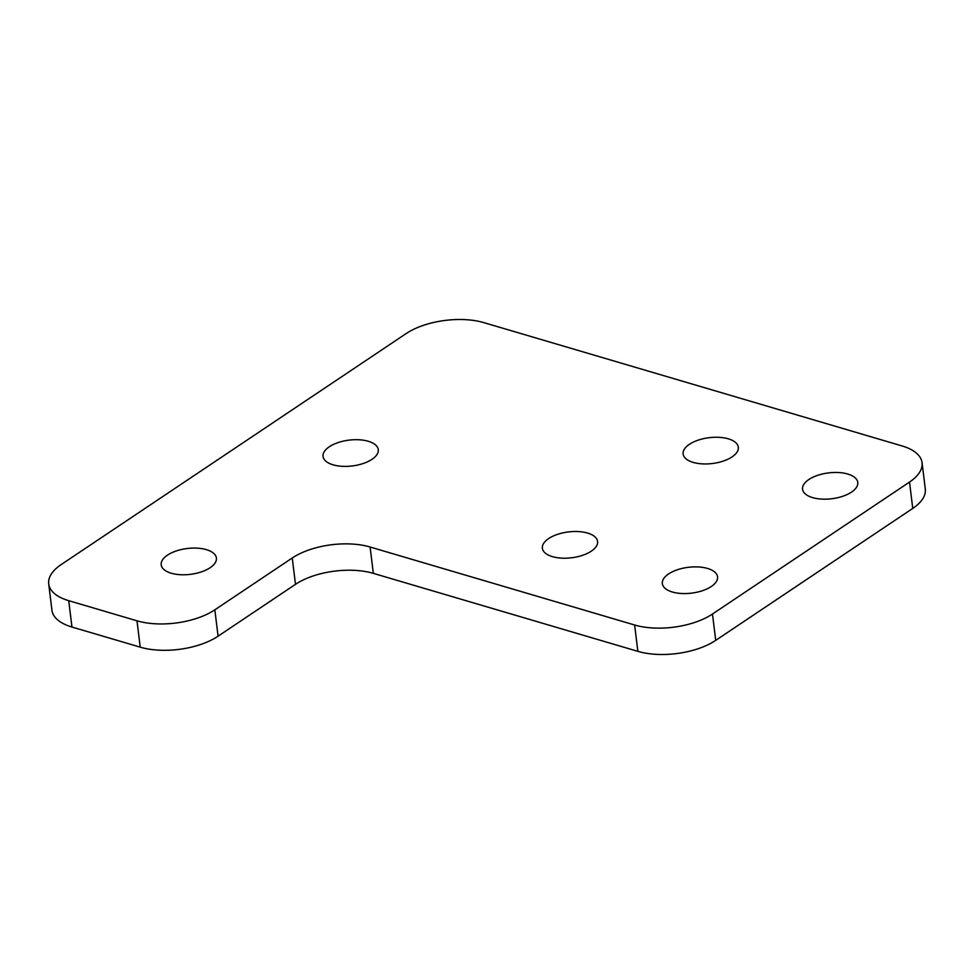 <?xml version="1.0" encoding="UTF-8"?>
<svg xmlns="http://www.w3.org/2000/svg" width="974" height="974" viewBox="0 0 974 974"><rect width="100%" height="100%" fill="white"/><g stroke="black" fill="none" stroke-linecap="round" stroke-linejoin="round"><path stroke-width="1.46" d="M48.7 583.901L51.939 610.248A55.628 26.03 -7 0 0 71.966 627.037L140.232 647.162A55.628 26.03 -7 0 0 218.079 636.18L295.487 584.339A55.628 26.03 -7 0 1 373.334 573.357L637.86 651.35A55.628 26.03 -7 0 0 715.72 640.368L912.76 508.416A55.628 26.03 -7 0 0 925.3 489.058L922.061 462.711A55.628 26.03 -7 0 0 902.034 445.934L483.92 322.65A55.628 26.03 -7 0 0 406.061 333.632L61.24 564.543A55.628 26.03 -7 0 0 48.7 583.901A55.628 26.03 -7 0 0 68.728 600.678L136.993 620.815A55.628 26.03 -7 0 0 214.84 609.821L292.249 557.992L295.487 584.339M171.205 573.211A27.808 13.015 -7 0 0 201.301 571.908A27.808 13.015 -7 0 0 216.411 558.041A27.808 13.015 -7 0 0 187.215 548.508A27.808 13.015 -7 0 0 161.197 564.81A27.808 13.015 -7 0 0 171.205 573.211M333.059 464.817A27.808 13.015 -7 0 0 363.156 463.514A27.808 13.015 -7 0 0 378.265 449.647A27.808 13.015 -7 0 0 349.069 440.126A27.808 13.015 -7 0 0 323.051 456.429A27.808 13.015 -7 0 0 333.059 464.817M552.392 556.641A27.808 13.015 -7 0 0 582.489 555.338A27.808 13.015 -7 0 0 597.586 541.471A27.808 13.015 -7 0 0 568.39 531.938A27.808 13.015 -7 0 0 542.372 548.24A27.808 13.015 -7 0 0 552.392 556.641M693.135 462.382A27.808 13.015 -7 0 0 723.232 461.092A27.808 13.015 -7 0 0 738.329 447.212A27.808 13.015 -7 0 0 709.133 437.691A27.808 13.015 -7 0 0 683.115 453.994A27.808 13.015 -7 0 0 693.135 462.382M672.352 592.009A27.808 13.015 -7 0 0 702.449 590.707A27.808 13.015 -7 0 0 717.546 576.839A27.808 13.015 -7 0 0 688.362 567.306A27.808 13.015 -7 0 0 662.344 583.609A27.808 13.015 -7 0 0 672.352 592.009M812.584 497.604A27.808 13.015 -7 0 0 842.68 496.302A27.808 13.015 -7 0 0 857.777 482.434A27.808 13.015 -7 0 0 828.582 472.901A27.808 13.015 -7 0 0 802.564 489.216A27.808 13.015 -7 0 0 812.584 497.604M922.061 462.711A55.628 26.03 -7 0 1 909.521 482.069L712.481 614.022A55.628 26.03 -7 0 1 634.634 625.004L370.096 547.011A55.628 26.03 -7 0 0 292.249 557.992M68.728 600.678L71.966 627.037M136.993 620.815L140.232 647.162M214.84 609.821L218.079 636.18M909.521 482.069L912.76 508.416M712.481 614.022L715.72 640.368M634.634 625.004L637.86 651.35M370.096 547.011L373.334 573.357"/></g></svg>
